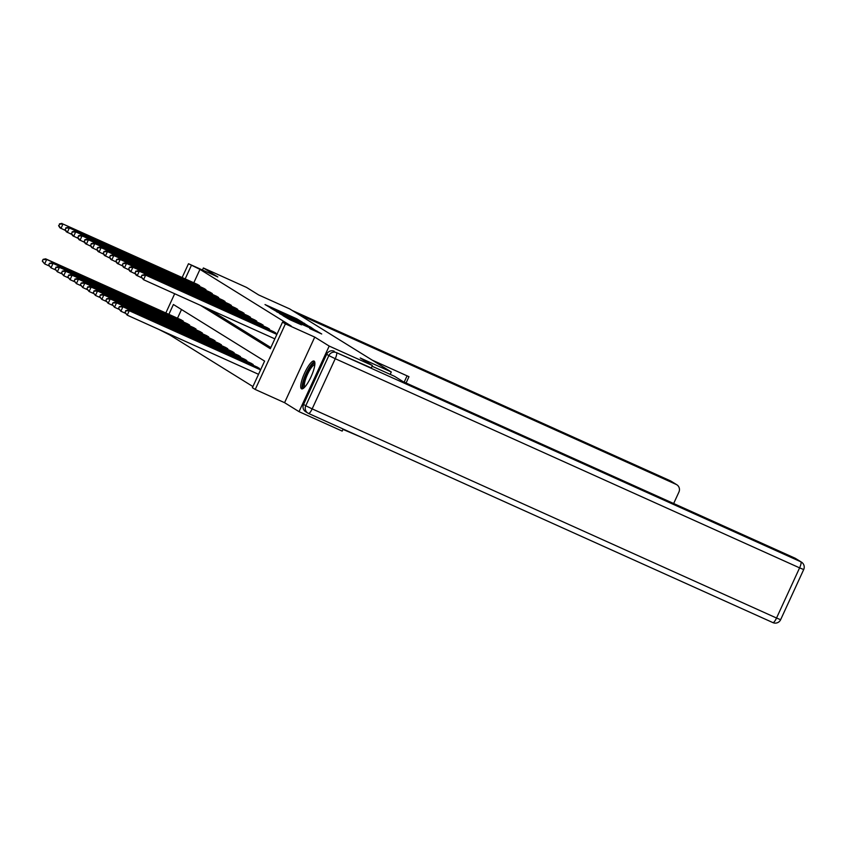 <?xml version="1.0" encoding="UTF-8"?>
<svg xmlns="http://www.w3.org/2000/svg" width="846" height="846" viewBox="0 0 846 846"><rect width="100%" height="100%" fill="white"/><g stroke="black" fill="none" stroke-linecap="round" stroke-linejoin="round"><path stroke-width="1.27" d="M302.286 322.125L296.851 318.847L265.01 304.549L270.773 307.933L302.286 322.125M314.162 361.126A15.228 3.712 -65.8 0 0 314.056 361.062A15.228 3.712 -65.8 0 0 304.528 373.202A15.228 3.712 -65.8 0 0 301.44 388.769A15.228 3.712 -65.8 0 0 301.546 388.832A15.228 3.712 -65.8 0 0 311.085 376.692A15.228 3.712 -65.8 0 0 314.162 361.126M309.721 328.576L321.713 333.99L314.86 330.014L283.019 315.727L289.871 319.703L301.504 324.875L286.54 317.493L310.207 328.015L315.939 330.828L309.721 328.576M343.138 429.038L342.186 431.1L299.029 411.653L329.2 346.067L372.356 365.514L360.216 357.974L391.296 371.976L289.744 308.938L258.665 294.947L246.535 287.418L203.378 267.971L217.834 276.949L188.489 263.73L199.963 269.388L291.172 325.996L282.543 322.115L285.398 323.881L255.228 389.467L252.383 387.701L264.608 361.105L173.398 304.497L168.872 314.342M329.2 346.067L314.744 337.099L285.398 323.881M307.944 325.731L302.424 322.305L270.583 308.018L277.446 311.994L307.944 325.731M310.736 327.169L314.162 329.58L283.664 315.844L279.497 313.549L293.171 319.354L276.695 311.804L308.642 326.165L310.736 327.169L310.408 327.899M372.356 365.514L371.373 367.978L336.465 352.623L800.824 561.786L795.007 558.17A5.859 5.679 -58.2 0 1 795.642 558.519L801.469 562.135A5.859 5.679 121.8 0 0 800.824 561.786A5.859 1.428 -65.8 0 1 799.597 567.867L335.238 358.704L312.163 408.872L776.533 618.024L799.597 567.867L803.7 569.548L780.625 619.716L776.533 618.024A5.859 1.428 -65.8 0 1 772.906 622.614A5.859 5.859 0 0 0 780.625 619.716M203.378 267.971L202.437 270.011M342.979 429.387L361.284 437.213M390.186 374.376L391.296 371.976M199.963 269.388L193.808 282.776M209.163 309.276L270.847 347.558M197.107 284.256L199.593 285.673L199.296 286.329M203.452 288.2L205.948 289.618L205.641 290.273M209.808 292.145L212.293 293.562L211.997 294.207M216.164 296.089L218.649 297.506L218.353 298.152M222.509 300.034L225.004 301.44L224.698 302.096M228.864 303.968L231.349 305.385L231.053 306.041M235.22 307.912L237.705 309.329L237.409 309.985M241.565 311.857L244.06 313.274L243.754 313.929M247.92 315.801L250.416 317.218L250.109 317.863M254.276 319.746L256.761 321.163L256.465 321.808M260.621 323.69L263.117 325.097L262.82 325.752M266.976 327.624L269.472 329.041L269.165 329.697M273.332 331.569L275.817 332.986L275.521 333.641M170.046 334.445L169.803 334.974L252.901 386.559M181.509 309.53L177.501 318.223M180.801 319.714L183.286 321.12L182.99 321.776M187.146 323.648L189.641 325.065L189.335 325.721M193.501 327.592L195.997 329.009L195.69 329.665M199.857 331.537L202.342 332.954L202.046 333.61M206.202 335.481L208.698 336.898L208.402 337.543M212.558 339.426L215.053 340.843L214.747 341.488M218.913 343.37L221.398 344.777L221.102 345.432M225.269 347.304L227.754 348.721L227.458 349.377M231.614 351.249L234.109 352.666L233.803 353.321M237.969 355.193L240.454 356.61L240.158 357.266M244.325 359.138L246.81 360.555L246.514 361.21M250.67 363.082L253.166 364.499L252.859 365.144M257.025 367.027L259.511 368.444L259.214 369.089M314.744 337.099L284.573 402.685L299.029 411.653M284.573 402.685L255.228 389.467M169.803 334.974L158.371 329.189M200.534 305.385L270.318 348.7L282.543 322.115M191.333 265.496L185.179 278.884M165.837 312.967L174.678 293.742M182.144 277.52L188.489 263.73M302.593 322.516L273.417 309.361L302.593 322.516M306.051 325.446L295.497 320.38L305.861 325.847M181.499 320.021L45.663 258.844L46.689 259.479L44.648 263.91L49.205 265.961M42.712 261.372L44.648 263.91L42.3 261.118L43.114 259.352L42.3 261.118M43.527 259.606L46.689 259.479L182.63 320.719M43.114 259.352L45.663 258.844M198.937 285.261L62.985 224.021L197.805 284.563M65.512 230.503L59.929 227.817L58.607 225.671L59.833 224.148L58.607 225.671M59.833 224.148L62.985 224.021L60.954 228.452L59.009 225.924M61.97 223.386L59.421 223.894M304.158 387.658A13.176 3.204 114.2 0 1 304.772 377.919A13.176 3.204 114.2 0 1 312.576 364.351A13.176 3.204 114.2 0 1 314.902 363.801M314.828 364.774A12.204 2.972 -65.8 0 0 313.189 365.578A12.204 2.972 -65.8 0 0 306.368 377.041A12.204 2.972 -65.8 0 0 304.846 386.95M314.649 361.739A15.133 3.68 -65.8 0 0 313.083 362.691A15.133 3.68 -65.8 0 0 304.93 376.132A15.133 3.68 -65.8 0 0 302.445 388.822M673.659 503.518L678.915 492.076A5.859 5.679 121.8 0 0 676.187 484.42L670.36 480.814L292.251 310.503L670.318 480.792A5.859 1.428 -65.8 0 0 670.275 480.771A5.859 1.428 -65.8 0 1 670.36 480.814A5.859 5.679 -58.2 0 1 671.005 481.152L676.832 484.769M406.08 382.995L408.978 376.692L372.219 360.132M298.078 314.109L676.187 484.42M404.177 382.138L407.074 375.836M372.039 366.202L394.553 376.333L403.14 381.673L795.007 558.17M326.641 354.252L303.566 404.409L305.766 405.773L328.84 355.616L326.641 354.252A5.859 5.679 -58.2 0 1 334.265 351.259M308.579 413.461L772.863 622.593A5.859 1.428 -65.8 0 0 772.906 622.614L308.536 413.451A5.859 5.859 0 0 1 307.849 413.081A5.859 5.679 121.8 0 0 308.494 413.43A5.859 1.428 -65.8 0 0 308.536 413.451A5.859 1.428 -65.8 0 0 312.163 408.872L305.766 405.773A5.859 5.679 121.8 0 0 307.849 413.081L305.649 411.716A5.859 5.679 -58.2 0 1 303.566 404.409M187.854 323.965L52.018 262.789L53.034 263.413L50.993 267.844L55.55 269.906M49.057 265.316L50.993 267.844L48.656 265.062L49.47 263.296L48.656 265.062M49.872 263.55L53.034 263.413L188.986 324.663M49.47 263.296L52.018 262.789M194.21 327.899L58.374 266.723L59.389 267.357L57.348 271.788L61.906 273.84M55.413 269.261L57.348 271.788L55.001 269.007L56.227 267.484L55.001 269.007M56.227 267.484L59.389 267.357L195.331 328.597M55.815 267.241L58.374 266.723M205.282 289.205L69.34 227.965L204.161 288.507M71.857 234.448L66.284 231.762L64.962 229.615L66.178 228.092L64.962 229.615M66.178 228.092L69.34 227.965L67.299 232.396L65.364 229.869M68.325 227.331L65.777 227.838M211.637 293.15L75.696 231.91L210.517 292.452M78.213 238.392L72.64 235.706L71.307 233.559L72.534 232.037L71.307 233.559M72.534 232.037L75.696 231.91L73.655 236.341L71.72 233.813M74.681 231.275L72.122 231.783M200.555 331.844L64.719 270.667L65.745 271.302L63.704 275.733L68.262 277.784M61.769 273.205L63.704 275.733L61.356 272.951L62.583 271.429L61.356 272.951M62.583 271.429L65.745 271.302L201.686 332.541M62.17 271.175L64.719 270.667M206.91 335.788L71.075 274.612L72.09 275.246L70.049 279.677L74.607 281.729M68.114 277.15L70.049 279.677L67.712 276.896L68.928 275.373L67.712 276.896M68.928 275.373L72.09 275.246L208.042 336.486M68.526 275.119L71.075 274.612M213.266 339.732L77.43 278.556L78.445 279.191L76.404 283.622L80.962 285.673M74.469 281.094L76.404 283.622L74.057 280.84L75.283 279.317L74.057 280.84M75.283 279.317L78.445 279.191L214.387 340.43M74.871 279.064L77.43 278.556M217.993 297.094L82.041 235.854L216.862 296.396M84.568 242.337L78.985 239.651L77.663 237.504L78.889 235.981L77.663 237.504M78.889 235.981L82.041 235.854L80.01 240.285L78.065 237.758M81.026 235.22L78.477 235.727M224.338 301.039L88.396 239.799L223.217 300.341M90.913 246.281L85.34 243.595L84.018 241.438L85.234 239.926L84.018 241.438M85.234 239.926L88.396 239.799L86.355 244.23L84.42 241.692M87.381 239.164L84.833 239.672M230.694 304.983L93.737 243.109L229.573 304.285M97.269 250.226L91.696 247.54L90.363 245.382L91.59 243.87L90.363 245.382M91.59 243.87L94.752 243.733L92.711 248.164L90.776 245.636M93.737 243.109L91.178 243.616M219.622 343.677L83.775 282.501L84.801 283.135L82.76 287.566L87.318 289.618M80.825 285.028L82.76 287.566L80.412 284.785L81.227 283.008L80.412 284.785M81.639 283.262L84.801 283.135L220.743 344.375M81.227 283.008L83.775 282.501M237.049 308.917L101.108 247.677L235.918 308.219M103.624 254.16L98.051 251.484L96.719 249.327L97.946 247.804L96.719 249.327M97.946 247.804L101.108 247.677L99.067 252.108L97.131 249.581M100.082 247.043L97.533 247.561M225.967 347.621L90.131 286.445L91.146 287.069L89.116 291.5L93.673 293.562M87.17 288.972L89.116 291.5L86.768 288.719L87.984 287.206L86.768 288.719M87.984 287.206L91.146 287.069L227.098 348.319M87.582 286.953L90.131 286.445M243.405 312.861L107.453 251.622L242.273 312.163M109.969 258.104L104.396 255.418L103.075 253.271L104.291 251.748L103.075 253.271M104.291 251.748L107.453 251.622L105.412 256.052L103.476 253.525M106.437 250.987L103.889 251.495M232.322 351.555L96.486 290.39L97.502 291.013L95.461 295.444L100.018 297.496M93.525 292.917L95.461 295.444L93.113 292.663L94.34 291.14L93.113 292.663M94.34 291.14L97.502 291.013L233.443 352.253M93.938 290.897L96.486 290.39M249.75 316.806L113.808 255.566L248.629 316.108M116.325 262.049L110.752 259.362L109.42 257.216L110.646 255.693L109.42 257.216M110.646 255.693L113.808 255.566L111.767 259.997L109.832 257.47M112.793 254.932L110.234 255.439M238.678 355.5L102.831 294.323L103.857 294.958L101.816 299.389L106.374 301.44M99.881 296.861L101.816 299.389L99.468 296.608L100.695 295.085L99.468 296.608M100.695 295.085L103.857 294.958L239.799 356.198M100.283 294.831L102.831 294.323M256.105 320.75L120.164 259.511L254.974 320.052M122.681 265.993L117.108 263.307L115.775 261.16L117.002 259.637L115.775 261.16M117.002 259.637L120.164 259.511L118.123 263.941L116.188 261.414M119.138 258.876L116.589 259.384M245.023 359.444L109.187 298.268L110.202 298.902L108.172 303.333L112.73 305.385M106.226 300.806L108.172 303.333L105.824 300.552L106.638 298.775L105.824 300.552M107.04 299.029L110.202 298.902L246.154 360.142M106.638 298.775L109.187 298.268M262.461 324.695L126.509 263.455L261.329 323.997M129.026 269.937L123.453 267.251L122.131 265.094L123.347 263.582L122.131 265.094M123.347 263.582L126.509 263.455L124.468 267.886L122.533 265.348M125.494 262.82L122.945 263.328M251.378 363.389L115.542 302.212L116.558 302.847L114.517 307.278L119.075 309.329M112.581 304.75L114.517 307.278L112.169 304.497L112.994 302.72L112.169 304.497M113.396 302.974L116.558 302.847L252.499 364.087M112.994 302.72L115.542 302.212M268.806 328.639L131.849 266.765L267.685 327.941M135.381 273.882L129.808 271.196L128.476 269.039L129.702 267.526L128.476 269.039M129.702 267.526L132.864 267.389L130.823 271.82L128.888 269.292M131.849 266.765L129.29 267.273M257.734 367.333L121.887 306.157L122.913 306.791L120.872 311.222L125.43 313.274M118.937 308.684L120.872 311.222L118.525 308.441L119.339 306.664L118.525 308.441M119.751 306.918L122.913 306.791L258.855 368.031M119.339 306.664L121.887 306.157M275.161 332.573L138.194 270.699L274.041 331.875M141.737 277.816L136.164 275.14L134.831 272.983L136.058 271.46L134.831 272.983M136.058 271.46L139.22 271.333L137.179 275.764L135.244 273.237M138.194 270.699L135.646 271.217M260.642 369.734L128.243 310.101L129.258 310.725L127.228 315.167L258.538 374.313M125.282 312.629L127.228 315.167L124.88 312.375L126.096 310.863L124.88 312.375M126.096 310.863L129.258 310.725L260.579 369.882M125.694 310.609L128.243 310.101M276.885 334.424L144.55 274.643L276.949 334.286M274.844 338.855L143.534 279.709L141.187 276.928L142.001 275.151L141.187 276.928M142.403 275.405L145.565 275.278L143.534 279.709L141.589 277.181M144.55 274.643L142.001 275.151M304.19 324.039L304.528 323.309M295.243 321.068L295.54 320.423M316.626 331.748L316.954 331.029M181.33 321.036L181.679 320.274M182.006 321.332L182.355 320.592M198.662 285.134L198.313 285.885M197.985 284.827L197.636 285.578M336.465 352.623A5.859 5.679 121.8 0 0 328.84 355.616L335.238 358.704A5.859 1.428 -65.8 0 0 336.465 352.623M187.685 324.97L188.034 324.219M188.362 325.276L188.7 324.526M194.041 328.914L194.379 328.163M194.707 329.221L195.056 328.47M205.007 289.078L204.669 289.829M204.341 288.772L203.992 289.522M211.363 293.023L211.014 293.774M210.686 292.716L210.337 293.467M200.386 332.859L200.735 332.108M201.062 333.165L201.411 332.415M206.741 336.803L207.09 336.052M207.418 337.11L207.756 336.359M213.097 340.748L213.435 339.997M213.763 341.054L214.112 340.304M217.718 296.967L217.369 297.707M217.041 296.66L216.692 297.411M224.063 300.912L223.725 301.652M223.397 300.594L223.048 301.356M230.419 304.846L230.07 305.596M229.742 304.539L229.393 305.29M219.442 344.692L219.791 343.931M220.119 344.988L220.468 344.248M236.774 308.79L236.425 309.541M236.097 308.483L235.748 309.234M225.797 348.626L226.146 347.875M226.474 348.933L226.813 348.182M243.119 312.734L242.781 313.485M242.453 312.428L242.104 313.179M232.153 352.571L232.491 351.82M232.819 352.877L233.168 352.126M249.475 316.679L249.126 317.43M248.798 316.372L248.46 317.123M238.498 356.515L238.847 355.764M239.175 356.822L239.524 356.071M255.83 320.623L255.481 321.364M255.154 320.317L254.805 321.068M244.854 360.459L245.203 359.709M245.53 360.766L245.869 360.015M262.175 324.568L261.837 325.308M261.509 324.251L261.16 325.012M251.209 364.404L251.548 363.653M251.886 364.711L252.224 363.96M268.531 328.502L268.182 329.253M267.854 328.195L267.516 328.946M257.554 368.348L257.903 367.587M258.231 368.645L258.58 367.904M274.887 332.446L274.538 333.197M274.21 332.14L273.861 332.89M303.069 323.532L303.323 323.003M295.191 321.036L295.497 320.38M671.005 481.152A5.859 5.859 0 0 0 670.318 480.792M803.7 569.548A5.859 5.859 0 0 0 801.469 562.135"/></g></svg>
